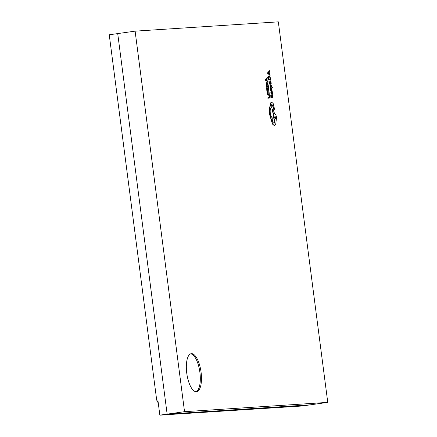 <?xml version="1.0" encoding="UTF-8"?>
<svg xmlns="http://www.w3.org/2000/svg" width="437" height="437" viewBox="0 0 437 437"><rect width="100%" height="100%" fill="white"/><g stroke="black" fill="none" stroke-linecap="round" stroke-linejoin="round"><path stroke-width="0.66" d="M164.356 414.855L301.891 406.017L310.352 404.831L167.136 414.129L159.844 415.15L157.866 399.926L156.692 400.095L158.292 403.171M135.109 31.147L184.534 411.681L327.755 402.384L278.331 21.85L135.109 31.147L109.245 34.78L156.692 400.095M184.534 411.681L167.136 414.129L117.711 33.589L167.136 414.129L310.352 404.831L327.755 402.384M164.399 414.942L159.844 415.15M196.382 391.727A19.195 7.161 82 0 0 196.584 391.705A19.195 7.161 82 0 0 201.042 371.969A19.195 7.161 82 0 0 191.444 353.67A19.195 7.161 82 0 0 191.242 353.691A19.195 7.161 82 0 0 186.79 373.427A19.195 7.161 82 0 0 196.382 391.727M195.989 391.721A19.195 7.161 82 0 0 199.829 371.865A19.195 7.161 82 0 0 190.663 353.839M269.531 70.696L267.608 72.815L267.701 73.531L270.137 75.333L270.039 74.601L269.443 74.137L269.165 71.99L269.629 71.428L269.531 70.696L267.843 72.782L267.936 73.498L270.137 75.333M270.623 80.812L270.896 82.921L270.241 82.964L270.006 81.118L270.022 82.975L269.4 83.019L268.919 81.042L269.263 83.696L271.202 83.571L270.842 80.796L270.388 80.845L270.661 82.937M268.919 81.042L269.028 83.729L271.202 83.571M269.782 81.135L269.782 82.992M269.76 85.062L271.06 86.089L270.039 87.209L270.132 87.93L271.563 86.362L272.136 87.28L271.918 87.679L272.371 87.629L271.721 85.925L269.908 84.357L269.76 85.062L269.908 84.357M271.448 86.504L271.918 87.679M271.295 88.864L271.585 90.683L272.071 90.634L271.421 88.165L270.765 90.06M271.306 90.497L270.874 90.727L271.071 90.53L270.525 90.333L270.23 88.438L271.109 90.694L271.53 88.831L271.585 90.683M271.421 88.165L270.984 88.432L271.41 88.17L270.984 88.432L270.913 89.274M271.049 94.223L271.519 94.174L271.437 92.212L272.246 94.49L272.502 94.157L272.235 91.508L271.077 91.601L270.754 92.966L271.284 94.19L270.754 92.966M272.502 94.157L272.011 94.523L272.267 94.19L272.011 94.523L271.224 92.365M266.297 86.641L268.476 86.482L267.761 83.079L266.936 82.347L266.111 83.205L266.297 86.641L268.476 86.482M269.405 95.353L269.673 97.407L267.952 97.522L268.039 98.188L269.979 98.063L269.405 95.353L269.432 97.424M267.952 97.522L267.805 98.221L269.979 98.063M267.204 91.388L267.815 94.496L268.662 95.19L269.279 94.485L269.017 91.273L269.045 93.95L268.558 94.49L267.903 93.988L267.466 91.371L266.969 91.42L267.581 94.529L268.509 95.211M268.777 91.289L268.81 93.982L268.323 94.523M268.384 87.471L268.657 89.58L268.001 89.623L267.761 87.777L267.777 89.64L267.16 89.678L266.674 87.7L267.023 90.361L268.963 90.235L268.602 87.46L268.149 87.504L268.416 89.596M266.674 87.7L266.788 90.393L268.963 90.235M267.542 87.793L267.542 89.656M267.291 77.354L265.368 79.479L265.461 80.19L267.892 81.998L267.799 81.26L267.204 80.801L266.925 78.649L267.384 78.092L267.291 77.354L265.603 79.447L265.696 80.157L267.892 81.998M272.48 95.102L272.754 97.211L272.098 97.254L271.639 95.419L271.874 97.265L271.257 97.309L270.771 95.332L271.12 97.986L273.059 97.861L272.699 95.086L272.246 95.135L272.513 97.227M270.771 95.332L270.885 98.019L273.059 97.861M271.639 95.419L271.639 97.282M268.542 79.982L270.716 79.824L270 76.42L269.143 75.688L268.351 76.541L268.542 79.982L270.716 79.824M271.639 102.22L271.448 102.247C270.579 102.487 270.132 103.738 270.11 105.994L269.279 108.043L269.208 113.079L272.426 124.042L274.349 125.648M271.448 102.247L271.683 102.214C270.814 102.455 270.366 103.7 270.345 105.962L269.514 108.01L269.443 113.046L272.661 124.01L274.289 125.659M271.759 104.519L273.174 107.087L273.983 110.069L274.507 108.944L273.169 103.482L271.683 102.214M274.223 125.665L275.763 123.993L276.534 117.471C276.162 115.242 275.545 114.052 274.676 113.893L272.846 108.829L272.027 110.048L273.633 114.904L273.524 117.684L274.884 121.071L273.895 123.354M266.936 82.347L266.346 83.172L266.532 86.608M266.969 83.057L266.559 83.647L266.674 85.931L268.171 85.832L267.668 83.56L267.002 83.052M267.93 85.849L267.433 83.598L266.799 83.079M266.958 80.605L266.728 78.873L265.898 79.791L266.958 80.605M266.69 80.392L266.521 79.113M271.344 91.562L270.989 92.934M271.945 93.676L272.278 93.141L271.623 92.196L271.945 93.676M272.142 93.835L271.519 92.223M271.148 89.241L270.842 89.842L270.465 88.405M269.995 85.029L270.935 86.002M271.295 86.056L270.956 86.176M271.191 86.144L270.039 87.209M270.274 87.171L270.366 87.897M269.176 75.688L268.586 76.508L268.777 79.949M269.208 76.399L268.799 76.988L268.913 79.266L270.41 79.173L269.913 76.901L269.241 76.388M270.17 79.184L269.673 76.934L269.039 76.42M269.197 73.94L268.974 72.209L268.138 73.132L269.197 73.94M268.93 73.733L268.766 72.455M272.846 108.829L272.267 110.015L273.868 114.871L273.759 117.651L275.119 121.038L274.13 123.321C273.267 123.163 272.644 121.972 272.273 119.743L272.229 117.788C271.295 117.007 270.64 115.401 270.268 112.959C269.984 110.064 270.334 108.316 271.322 107.71L271.284 107.415C271.12 105.672 271.355 104.694 271.994 104.487L273.415 107.054L273.983 110.069M275.709 117.558L274.971 116.166L274.633 117.629L275.37 119.022L275.709 117.558L274.857 116.22M275.25 119.006L275.474 117.597"/></g></svg>

